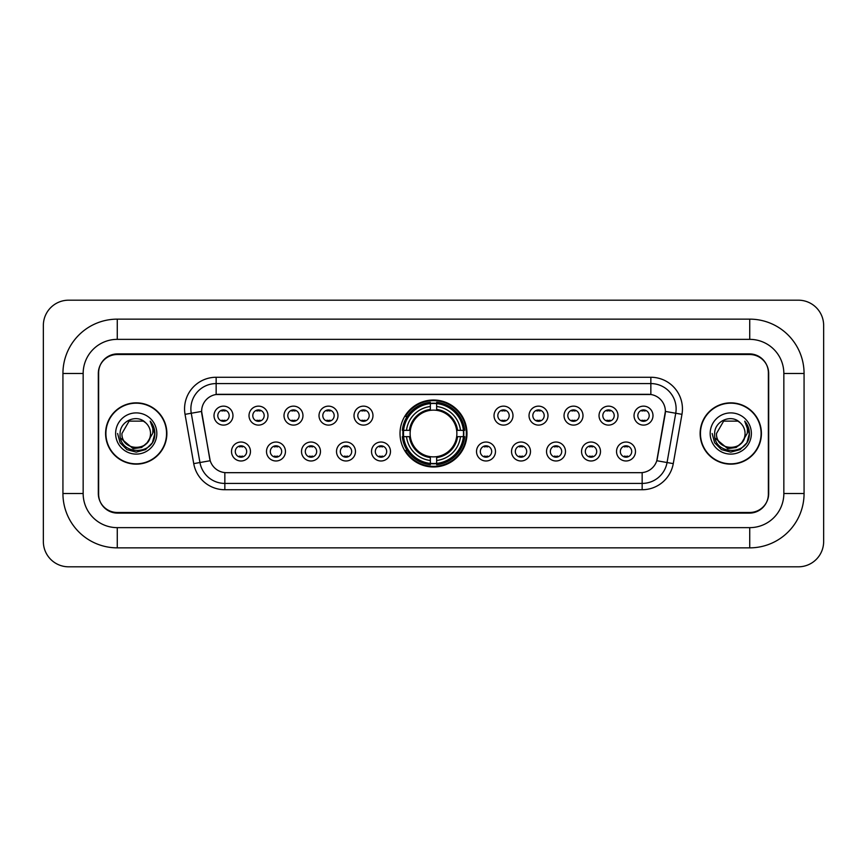 <?xml version="1.0" encoding="UTF-8"?>
<svg xmlns="http://www.w3.org/2000/svg" width="867" height="867" viewBox="0 0 867 867"><rect width="100%" height="100%" fill="white"/><g stroke="black" fill="none" stroke-linecap="round" stroke-linejoin="round"><path stroke-width="1.3" d="M400.012 433.5A33.488 33.488 0 0 0 433.5 466.988A33.488 33.488 0 0 0 466.988 433.5A33.488 33.488 0 0 0 433.5 400.012A33.488 33.488 0 0 0 400.012 433.5M285.46 451.512A9.472 9.472 0 0 1 275.988 460.984A9.472 9.472 0 0 1 266.505 451.512A9.472 9.472 0 0 1 275.988 442.029A9.472 9.472 0 0 1 285.46 451.512M270.298 451.512A5.69 5.69 0 0 0 275.988 457.191A5.69 5.69 0 0 0 281.677 451.512A5.69 5.69 0 0 0 275.988 445.822A5.69 5.69 0 0 0 270.298 451.512M320.465 451.512A9.472 9.472 0 0 1 310.993 460.984A9.472 9.472 0 0 1 301.51 451.512A9.472 9.472 0 0 1 310.993 442.029A9.472 9.472 0 0 1 320.465 451.512M305.303 451.512A5.69 5.69 0 0 0 310.993 457.191A5.69 5.69 0 0 0 316.672 451.512A5.69 5.69 0 0 0 310.993 445.822A5.69 5.69 0 0 0 305.303 451.512M355.47 451.512A9.472 9.472 0 0 1 345.998 460.984A9.472 9.472 0 0 1 336.515 451.512A9.472 9.472 0 0 1 345.998 442.029A9.472 9.472 0 0 1 355.47 451.512M340.308 451.512A5.69 5.69 0 0 0 345.998 457.191A5.69 5.69 0 0 0 351.677 451.512A5.69 5.69 0 0 0 345.998 445.822A5.69 5.69 0 0 0 340.308 451.512M390.475 451.512A9.472 9.472 0 0 1 380.992 460.984A9.472 9.472 0 0 1 371.52 451.512A9.472 9.472 0 0 1 380.992 442.029A9.472 9.472 0 0 1 390.475 451.512M375.313 451.512A5.69 5.69 0 0 0 380.992 457.191A5.69 5.69 0 0 0 386.682 451.512A5.69 5.69 0 0 0 380.992 445.822A5.69 5.69 0 0 0 375.313 451.512M495.48 451.512A9.472 9.472 0 0 1 486.008 460.984A9.472 9.472 0 0 1 476.525 451.512A9.472 9.472 0 0 1 486.008 442.029A9.472 9.472 0 0 1 495.48 451.512M480.318 451.512A5.69 5.69 0 0 0 486.008 457.191A5.69 5.69 0 0 0 491.687 451.512A5.69 5.69 0 0 0 486.008 445.822A5.69 5.69 0 0 0 480.318 451.512M530.485 451.512A9.472 9.472 0 0 1 521.002 460.984A9.472 9.472 0 0 1 511.53 451.512A9.472 9.472 0 0 1 521.002 442.029A9.472 9.472 0 0 1 530.485 451.512M515.323 451.512A5.69 5.69 0 0 0 521.002 457.191A5.69 5.69 0 0 0 526.692 451.512A5.69 5.69 0 0 0 521.002 445.822A5.69 5.69 0 0 0 515.323 451.512M565.49 451.512A9.472 9.472 0 0 1 556.007 460.984A9.472 9.472 0 0 1 546.535 451.512A9.472 9.472 0 0 1 556.007 442.029A9.472 9.472 0 0 1 565.49 451.512M550.328 451.512A5.69 5.69 0 0 0 556.007 457.191A5.69 5.69 0 0 0 561.697 451.512A5.69 5.69 0 0 0 556.007 445.822A5.69 5.69 0 0 0 550.328 451.512M600.495 451.512A9.472 9.472 0 0 1 591.012 460.984A9.472 9.472 0 0 1 581.54 451.512A9.472 9.472 0 0 1 591.012 442.029A9.472 9.472 0 0 1 600.495 451.512M585.323 451.512A5.69 5.69 0 0 0 591.012 457.191A5.69 5.69 0 0 0 596.702 451.512A5.69 5.69 0 0 0 591.012 445.822A5.69 5.69 0 0 0 585.323 451.512M635.489 451.512A9.472 9.472 0 0 1 626.017 460.984A9.472 9.472 0 0 1 616.535 451.512A9.472 9.472 0 0 1 626.017 442.029A9.472 9.472 0 0 1 635.489 451.512M620.328 451.512A5.69 5.69 0 0 0 626.017 457.191A5.69 5.69 0 0 0 631.707 451.512A5.69 5.69 0 0 0 626.017 445.822A5.69 5.69 0 0 0 620.328 451.512M250.465 451.512A9.472 9.472 0 0 1 240.983 460.984A9.472 9.472 0 0 1 231.511 451.512A9.472 9.472 0 0 1 240.983 442.029A9.472 9.472 0 0 1 250.465 451.512M235.293 451.512A5.69 5.69 0 0 0 240.983 457.191A5.69 5.69 0 0 0 246.672 451.512A5.69 5.69 0 0 0 240.983 445.822A5.69 5.69 0 0 0 235.293 451.512M267.968 415.618A9.472 9.472 0 0 1 258.485 425.101A9.472 9.472 0 0 1 249.013 415.618A9.472 9.472 0 0 1 258.485 406.146A9.472 9.472 0 0 1 267.968 415.618M252.796 415.618A5.69 5.69 0 0 0 258.485 421.308A5.69 5.69 0 0 0 264.175 415.618A5.69 5.69 0 0 0 258.485 409.928A5.69 5.69 0 0 0 252.796 415.618M302.962 415.618A9.472 9.472 0 0 1 293.49 425.101A9.472 9.472 0 0 1 284.008 415.618A9.472 9.472 0 0 1 293.49 406.146A9.472 9.472 0 0 1 302.962 415.618M287.801 415.618A5.69 5.69 0 0 0 293.49 421.308A5.69 5.69 0 0 0 299.18 415.618A5.69 5.69 0 0 0 293.49 409.928A5.69 5.69 0 0 0 287.801 415.618M337.967 415.618A9.472 9.472 0 0 1 328.495 425.101A9.472 9.472 0 0 1 319.013 415.618A9.472 9.472 0 0 1 328.495 406.146A9.472 9.472 0 0 1 337.967 415.618M322.806 415.618A5.69 5.69 0 0 0 328.495 421.308A5.69 5.69 0 0 0 334.174 415.618A5.69 5.69 0 0 0 328.495 409.928A5.69 5.69 0 0 0 322.806 415.618M372.973 415.618A9.472 9.472 0 0 1 363.49 425.101A9.472 9.472 0 0 1 354.018 415.618A9.472 9.472 0 0 1 363.49 406.146A9.472 9.472 0 0 1 372.973 415.618M357.811 415.618A5.69 5.69 0 0 0 363.49 421.308A5.69 5.69 0 0 0 369.179 415.618A5.69 5.69 0 0 0 363.49 409.928A5.69 5.69 0 0 0 357.811 415.618M512.982 415.618A9.472 9.472 0 0 1 503.51 425.101A9.472 9.472 0 0 1 494.027 415.618A9.472 9.472 0 0 1 503.51 406.146A9.472 9.472 0 0 1 512.982 415.618M497.821 415.618A5.69 5.69 0 0 0 503.51 421.308A5.69 5.69 0 0 0 509.189 415.618A5.69 5.69 0 0 0 503.51 409.928A5.69 5.69 0 0 0 497.821 415.618M547.987 415.618A9.472 9.472 0 0 1 538.505 425.101A9.472 9.472 0 0 1 529.033 415.618A9.472 9.472 0 0 1 538.505 406.146A9.472 9.472 0 0 1 547.987 415.618M532.826 415.618A5.69 5.69 0 0 0 538.505 421.308A5.69 5.69 0 0 0 544.194 415.618A5.69 5.69 0 0 0 538.505 409.928A5.69 5.69 0 0 0 532.826 415.618M582.992 415.618A9.472 9.472 0 0 1 573.51 425.101A9.472 9.472 0 0 1 564.038 415.618A9.472 9.472 0 0 1 573.51 406.146A9.472 9.472 0 0 1 582.992 415.618M567.82 415.618A5.69 5.69 0 0 0 573.51 421.308A5.69 5.69 0 0 0 579.199 415.618A5.69 5.69 0 0 0 573.51 409.928A5.69 5.69 0 0 0 567.82 415.618M617.987 415.618A9.472 9.472 0 0 1 608.515 425.101A9.472 9.472 0 0 1 599.032 415.618A9.472 9.472 0 0 1 608.515 406.146A9.472 9.472 0 0 1 617.987 415.618M602.825 415.618A5.69 5.69 0 0 0 608.515 421.308A5.69 5.69 0 0 0 614.204 415.618A5.69 5.69 0 0 0 608.515 409.928A5.69 5.69 0 0 0 602.825 415.618M652.992 415.618A9.472 9.472 0 0 1 643.52 425.101A9.472 9.472 0 0 1 634.037 415.618A9.472 9.472 0 0 1 643.52 406.146A9.472 9.472 0 0 1 652.992 415.618M637.83 415.618A5.69 5.69 0 0 0 643.52 421.308A5.69 5.69 0 0 0 649.199 415.618A5.69 5.69 0 0 0 643.52 409.928A5.69 5.69 0 0 0 637.83 415.618M232.963 415.618A9.472 9.472 0 0 1 223.48 425.101A9.472 9.472 0 0 1 214.008 415.618A9.472 9.472 0 0 1 223.48 406.146A9.472 9.472 0 0 1 232.963 415.618M217.801 415.618A5.69 5.69 0 0 0 223.48 421.308A5.69 5.69 0 0 0 229.17 415.618A5.69 5.69 0 0 0 223.48 409.928A5.69 5.69 0 0 0 217.801 415.618M193.731 463.628L185.039 414.339A31.591 31.591 0 0 1 216.154 377.264L650.846 377.264A31.591 31.591 0 0 1 681.961 414.339L673.269 463.628A31.591 31.591 0 0 1 642.154 489.736L224.846 489.736A31.591 31.591 0 0 1 193.731 463.628L210.204 460.724L201.881 414.35A17.058 17.058 0 0 1 218.679 394.322L648.321 394.322A17.058 17.058 0 0 1 665.119 414.35L657.316 458.578A17.058 17.058 0 0 1 640.518 472.678L226.482 472.678A17.058 17.058 0 0 1 209.684 458.578L201.621 411.424L191.26 413.245A25.273 25.273 0 0 1 216.154 383.582L650.846 383.582A25.273 25.273 0 0 1 675.74 413.245L667.048 462.534A25.273 25.273 0 0 1 642.154 483.418L224.846 483.418A25.273 25.273 0 0 1 199.952 462.534L191.26 413.245A25.273 25.273 0 0 1 190.881 408.856M403.025 436.654A30.648 30.648 0 0 1 403.025 430.346M117.273 319.143L117.273 339.355L749.727 339.355L749.727 319.143A54.339 54.339 0 0 1 804.067 373.482A54.339 54.339 0 0 0 749.727 319.143L117.273 319.143A54.339 54.339 0 0 0 62.933 373.482L62.933 493.518A54.339 54.339 0 0 0 117.273 547.857L749.727 547.857A54.339 54.339 0 0 0 804.067 493.518L804.067 373.482L783.844 373.482A34.116 34.116 0 0 0 749.727 339.355L117.273 339.355A34.116 34.116 0 0 0 83.156 373.482L83.156 493.518A34.116 34.116 0 0 0 117.273 527.645L749.727 527.645A34.116 34.116 0 0 0 783.844 493.518L783.844 373.482L783.844 493.518L804.067 493.518M749.727 354.527L117.273 354.527A18.955 18.955 0 0 0 98.318 373.482L98.318 493.518A18.955 18.955 0 0 0 117.273 512.473L749.727 512.473A18.955 18.955 0 0 0 768.682 493.518L768.682 373.482A18.955 18.955 0 0 0 749.727 354.527M823.65 325.461A25.273 25.273 0 0 0 798.377 300.188L68.623 300.188A25.273 25.273 0 0 0 43.35 325.461L43.35 541.539A25.273 25.273 0 0 0 68.623 566.812L798.377 566.812A25.273 25.273 0 0 0 823.65 541.539L823.65 325.461M105.59 433.5A30.648 30.648 0 0 0 136.227 464.148A30.648 30.648 0 0 0 166.876 433.5A30.648 30.648 0 0 0 136.227 402.852A30.648 30.648 0 0 0 105.59 433.5M700.124 433.5A30.648 30.648 0 0 0 730.773 464.148A30.648 30.648 0 0 0 761.41 433.5A30.648 30.648 0 0 0 730.773 402.852A30.648 30.648 0 0 0 700.124 433.5M216.154 377.264L216.154 394.518L650.846 394.518L650.846 377.264M201.621 411.392L201.805 408.856M640.518 472.678L226.482 472.678M681.961 414.339L665.379 411.424L656.796 460.724L673.269 463.628M768.368 372.843A18.955 18.955 0 0 0 749.413 353.888L117.587 353.888A18.955 18.955 0 0 0 98.632 372.843L98.632 494.157A18.955 18.955 0 0 0 117.587 513.112L749.413 513.112A18.955 18.955 0 0 0 768.368 494.157L768.368 372.843L768.368 494.157M98.632 372.843L98.632 494.157M166.551 433.5A30.323 30.323 0 0 0 136.227 403.177A30.323 30.323 0 0 0 105.904 433.5A30.323 30.323 0 0 0 136.227 463.823A30.323 30.323 0 0 0 166.551 433.5M147.173 442.679C139.587 452.921 121.207 446.364 121.944 433.5C121.066 451.924 151.389 451.924 150.511 433.5C151.389 451.924 121.066 451.924 121.944 433.5L129.085 421.134L143.369 421.134L145.58 422.706C136.823 413.526 119.949 421.091 120.101 433.5C118.497 455.543 154.25 456.129 154.825 434.573L154.857 433.5C154.803 428.818 153.242 424.7 150.175 421.156C152.505 424.982 153.329 429.1 152.646 433.5L147.173 442.679A14.284 14.284 0 0 0 150.511 433.5C151.389 451.924 121.066 451.924 121.944 433.5L129.085 421.134M150.511 433.5A14.284 14.284 0 0 0 145.58 422.706M148.084 441.91L141.635 447.491L133.182 448.673L120.546 438.128M115.625 433.5A20.602 20.602 0 0 0 136.227 454.102A20.602 20.602 0 0 0 156.829 433.5A20.602 20.602 0 0 0 136.227 412.898A20.602 20.602 0 0 0 115.625 433.5M150.175 421.156L154.846 434.042L153.979 427.854L154.846 434.042L153.979 427.854L154.846 434.042L150.316 421.319L154.846 434.042L150.316 421.319L154.857 433.5L152.354 442.809L145.537 449.626L136.227 452.13L126.918 449.626L120.101 442.809L117.598 433.5M150.316 421.319L154.846 434.053M761.096 433.5A30.323 30.323 0 0 0 730.773 403.177A30.323 30.323 0 0 0 700.449 433.5A30.323 30.323 0 0 0 730.773 463.823A30.323 30.323 0 0 0 761.096 433.5M745.056 433.5C745.934 451.924 715.611 451.924 716.489 433.5L723.631 421.134L737.915 421.134L740.125 422.706C731.369 413.526 714.484 421.091 714.646 433.5C713.042 455.543 748.785 456.129 749.37 434.573L749.402 433.5C749.348 428.818 747.788 424.7 744.72 421.156C747.051 424.982 747.874 429.1 747.181 433.5L741.718 442.679A14.284 14.284 0 0 0 745.056 433.5C745.934 451.924 715.611 451.924 716.489 433.5L723.631 421.134L737.915 421.134L740.125 422.706A14.284 14.284 0 0 1 745.056 433.5C745.934 451.924 715.611 451.924 716.489 433.5C715.741 446.364 734.132 452.921 741.718 442.679M742.629 441.91L736.181 447.491L727.727 448.673L715.091 438.128M710.171 433.5A20.602 20.602 0 0 0 730.773 454.102A20.602 20.602 0 0 0 751.375 433.5A20.602 20.602 0 0 0 730.773 412.898A20.602 20.602 0 0 0 710.171 433.5M744.72 421.156L749.391 434.042L748.524 427.854L749.391 434.042L748.524 427.854L749.391 434.042L744.861 421.319L749.391 434.042L744.861 421.319L749.402 433.5L746.899 442.809L740.082 449.626L730.773 452.13L721.463 449.626L714.646 442.809L712.143 433.5M744.861 421.319L749.391 434.053M225.062 411.034L225.062 410.156L225.062 411.034A4.844 4.844 0 0 0 221.898 411.034L221.898 410.156M221.898 421.08L221.898 420.202A4.844 4.844 0 0 0 225.062 420.202L225.062 421.08M260.067 411.034L260.067 410.156L260.067 411.034A4.844 4.844 0 0 0 256.903 411.034L256.903 410.156M256.903 421.08L256.903 420.202A4.844 4.844 0 0 0 260.067 420.202L260.067 421.08M295.073 411.034L295.073 410.156L295.073 411.034A4.844 4.844 0 0 0 291.908 411.034L291.908 410.156M291.908 421.08L291.908 420.202A4.844 4.844 0 0 0 295.073 420.202L295.073 421.08M330.067 411.034L330.067 410.156L330.067 411.034A4.844 4.844 0 0 0 326.913 411.034L326.913 410.156M326.913 421.08L326.913 420.202A4.844 4.844 0 0 0 330.067 420.202L330.067 421.08M365.072 411.034L365.072 410.156L365.072 411.034A4.844 4.844 0 0 0 361.918 411.034L361.918 410.156M361.918 421.08L361.918 420.202A4.844 4.844 0 0 0 365.072 420.202L365.072 421.08M505.082 411.034L505.082 410.156L505.082 411.034A4.844 4.844 0 0 0 501.928 411.034L501.928 410.156M501.928 421.08L501.928 420.202A4.844 4.844 0 0 0 505.082 420.202L505.082 421.08M540.087 411.034L540.087 410.156L540.087 411.034A4.844 4.844 0 0 0 536.933 411.034L536.933 410.156M536.933 421.08L536.933 420.202A4.844 4.844 0 0 0 540.087 420.202L540.087 421.08M575.092 411.034L575.092 410.156L575.092 411.034A4.844 4.844 0 0 0 571.927 411.034L571.927 410.156M571.927 421.08L571.927 420.202A4.844 4.844 0 0 0 575.092 420.202L575.092 421.08M610.097 411.034L610.097 410.156L610.097 411.034A4.844 4.844 0 0 0 606.933 411.034L606.933 410.156M606.933 421.08L606.933 420.202A4.844 4.844 0 0 0 610.097 420.202L610.097 421.08M645.102 411.034L645.102 410.156L645.102 411.034A4.844 4.844 0 0 0 641.938 411.034L641.938 410.156M641.938 421.08L641.938 420.202A4.844 4.844 0 0 0 645.102 420.202L645.102 421.08M239.4 456.974L239.4 456.085A4.844 4.844 0 0 0 242.565 456.085L242.565 456.974M242.565 446.039L242.565 446.928A4.844 4.844 0 0 0 239.4 446.928L239.4 446.039M274.405 456.974L274.405 456.085A4.844 4.844 0 0 0 277.57 456.085L277.57 456.974M277.57 446.039L277.57 446.928A4.844 4.844 0 0 0 274.405 446.928L274.405 446.039M309.411 456.974L309.411 456.085A4.844 4.844 0 0 0 312.564 456.085L312.564 456.974M312.564 446.039L312.564 446.928A4.844 4.844 0 0 0 309.411 446.928L309.411 446.039M344.416 456.974L344.416 456.085A4.844 4.844 0 0 0 347.569 456.085L347.569 456.974M347.569 446.039L347.569 446.928A4.844 4.844 0 0 0 344.416 446.928L344.416 446.039M379.421 456.974L379.421 456.085A4.844 4.844 0 0 0 382.575 456.085L382.575 456.974M382.575 446.039L382.575 446.928A4.844 4.844 0 0 0 379.421 446.928L379.421 446.039M484.425 456.974L484.425 456.085A4.844 4.844 0 0 0 487.579 456.085L487.579 456.974M487.579 446.039L487.579 446.928A4.844 4.844 0 0 0 484.425 446.928L484.425 446.039M519.431 456.974L519.431 456.085A4.844 4.844 0 0 0 522.584 456.085L522.584 456.974M522.584 446.039L522.584 446.928A4.844 4.844 0 0 0 519.431 446.928L519.431 446.039M554.436 456.974L554.436 456.085A4.844 4.844 0 0 0 557.589 456.085L557.589 456.974M557.589 446.039L557.589 446.928A4.844 4.844 0 0 0 554.436 446.928L554.436 446.039M589.43 456.974L589.43 456.085A4.844 4.844 0 0 0 592.594 456.085L592.594 456.974M592.594 446.039L592.594 446.928A4.844 4.844 0 0 0 589.43 446.928L589.43 446.039M624.435 456.974L624.435 456.085A4.844 4.844 0 0 0 627.6 456.085L627.6 456.974M627.6 446.039L627.6 446.928A4.844 4.844 0 0 0 624.435 446.928L624.435 446.039M436.654 463.412L436.654 464.679A31.342 31.342 0 0 0 464.679 436.654L463.412 436.654A30.074 30.074 0 0 1 436.654 463.412L436.654 460.485A27.17 27.17 0 0 0 460.485 436.654L456.66 436.654A23.376 23.376 0 0 0 436.654 410.34L436.654 403.588A30.074 30.074 0 0 1 463.412 430.346L464.679 430.346A31.342 31.342 0 0 0 436.654 402.321L436.654 403.588M403.588 436.654L402.321 436.654A31.342 31.342 0 0 0 430.346 464.679L430.346 463.412A30.074 30.074 0 0 1 403.588 436.654L406.515 436.654A27.17 27.17 0 0 0 430.346 460.485L430.346 456.66A23.376 23.376 0 0 0 456.66 436.654L457.592 436.654A24.298 24.298 0 0 1 436.654 457.592L436.654 460.485M430.346 403.588L430.346 402.321A31.342 31.342 0 0 0 402.321 430.346L403.588 430.346A30.074 30.074 0 0 1 430.346 403.588L430.346 406.515A27.17 27.17 0 0 0 406.515 430.346L410.34 430.346A23.376 23.376 0 0 0 430.346 456.66L430.346 457.592A24.298 24.298 0 0 1 409.408 436.654L406.515 436.654M403.654 436.654A30.009 30.009 0 0 1 403.654 430.346M436.654 403.654A30.009 30.009 0 0 0 430.346 403.654M463.346 430.346A30.009 30.009 0 0 1 463.346 436.654M463.412 430.346L460.485 430.346A27.17 27.17 0 0 0 436.654 406.515M460.485 436.654L463.412 436.654M430.346 460.485L430.346 463.412M456.66 430.346L460.485 430.346M436.654 456.703L436.654 457.592M430.346 456.66A23.376 23.376 0 0 1 410.34 436.654L409.408 436.654M436.654 463.346A30.009 30.009 0 0 1 430.346 463.346M406.515 430.346L403.588 430.346M430.346 410.297L430.346 406.515M436.654 410.34A23.376 23.376 0 0 0 410.34 430.346L409.408 430.346A24.298 24.298 0 0 1 430.346 409.408M436.654 410.297L436.654 409.408A24.298 24.298 0 0 1 457.592 430.346M407.208 416.442L405.42 416.442A32.859 32.859 0 0 1 466.359 433.5A32.859 32.859 0 0 1 405.42 450.558L407.208 450.558M749.727 547.857L749.727 527.645L117.273 527.645L117.273 547.857M62.933 493.518L83.156 493.518L83.156 373.482L62.933 373.482M642.154 472.591L642.154 489.736M224.846 489.736L224.846 472.591M185.039 414.339L191.26 413.245M436.654 456.66A23.376 23.376 0 0 0 456.66 436.654M430.346 463.628A30.291 30.291 0 0 0 436.654 463.628M463.628 436.654A30.291 30.291 0 0 0 463.628 430.346M436.654 403.372A30.291 30.291 0 0 0 430.346 403.372"/></g></svg>

